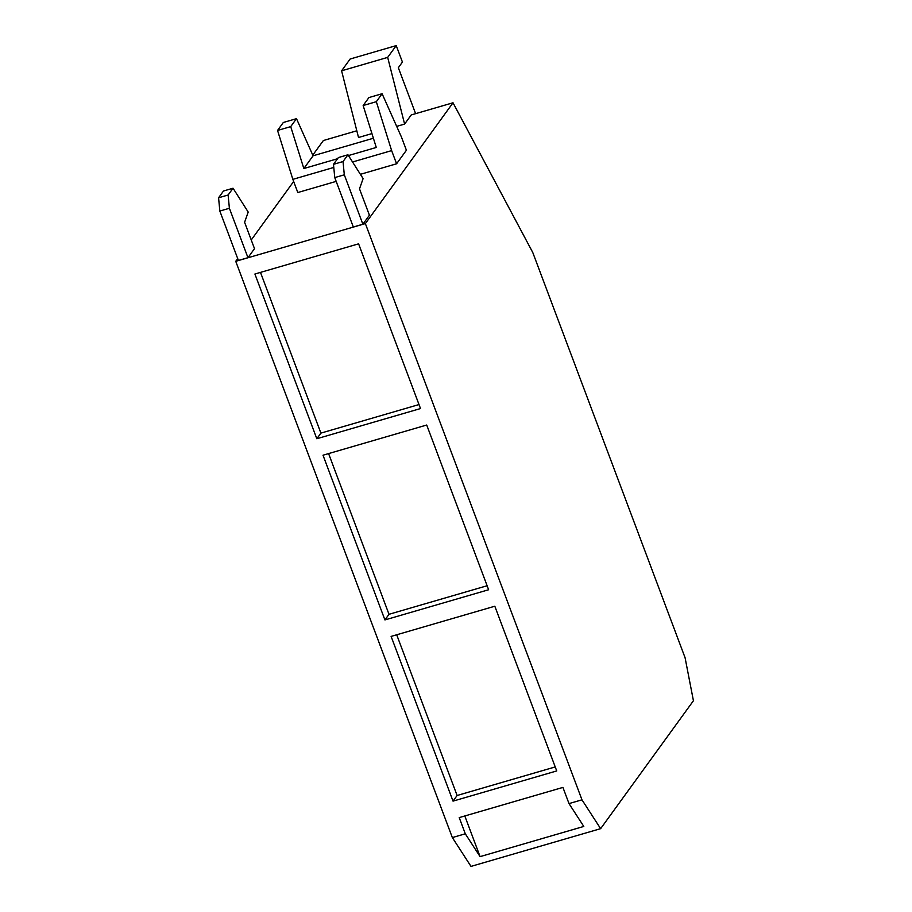 <?xml version="1.0" encoding="UTF-8"?>
<svg xmlns="http://www.w3.org/2000/svg" width="912" height="912" viewBox="0 0 912 912"><rect width="100%" height="100%" fill="white"/><g stroke="black" fill="none" stroke-linecap="round" stroke-linejoin="round"><path stroke-width="1.37" d="M363.147 105.53L376.325 101.699L382.105 93.731L368.927 97.561L363.147 105.53L376.28 147.459L348.452 155.553M337.554 158.722L303.844 168.538L313.078 155.792L373.396 138.236M303.844 168.538L290.711 126.62L296.491 118.651L313.078 155.792M260.49 272.403L320.899 433.109L419.007 404.552M328.594 453.583L389.002 614.3L487.122 585.743M396.697 634.775L457.106 795.492L555.226 766.935M296.491 118.651L283.324 122.482L277.544 130.45L290.711 126.62M333.781 167.443L292.855 179.356L277.544 130.45M376.325 101.699L391.636 150.605L352.602 161.971M360.571 174.272L396.583 163.784L406.41 150.241L401.451 137.062L382.105 93.731M343.037 161.549L344.303 174.819L362.873 224.227L369.417 215.209L359.51 188.852L363.113 178.592L347.951 154.778L338.398 157.559L333.484 164.331L343.037 161.549L347.951 154.778M333.484 164.331L334.75 177.589L353.32 227.008L362.873 224.227M344.303 174.819L334.75 177.589M228.125 194.997L233.039 188.225L223.486 191.007L218.572 197.779L228.125 194.997L229.391 208.267L219.838 211.048L218.572 197.779M233.039 188.225L248.201 212.051L244.598 222.3L254.505 248.657L247.961 257.686L229.391 208.267M371.936 133.585L358.519 137.495L341.59 70.805L387.68 57.388L396.23 45.6L402.431 62.073L398.339 67.716L415.61 113.669M341.59 70.805L350.14 59.018L396.23 45.6M358.598 243.835L420.512 408.553L316.817 438.74L254.904 274.022L358.598 243.835M316.817 438.74L320.899 433.109M426.713 425.026L488.627 589.745L384.921 619.932L323.008 455.213L426.713 425.026M384.921 619.932L389.002 614.3M494.817 606.218L556.73 770.936L453.025 801.124L391.111 636.405L494.817 606.218M453.025 801.124L457.106 795.492M459.215 817.597L562.921 787.409L569.008 803.597L583.794 826.443L480.088 856.63L465.302 833.796L459.215 817.597M387.68 57.388L404.609 124.078L396.686 126.38M292.855 179.356L297.814 192.535L336.175 181.374M396.583 163.784L391.636 150.605M219.838 211.048L238.408 260.456L247.961 257.686M237.713 258.609L235.741 261.322L365.37 223.588L453.013 102.782L411.244 114.935L404.609 124.078M464.801 815.966L480.088 856.63M569.008 803.597L581.97 799.824L600.632 828.666L471.002 866.4L452.341 837.569L465.302 833.796M365.37 223.588L581.97 799.824M235.741 261.322L452.341 837.569M356.809 130.781L323.384 140.516L312.782 155.12M293.653 181.488L251.245 239.97M600.632 828.666L693.428 700.747L685.072 657.7L532.768 252.499L453.013 102.782"/></g></svg>
